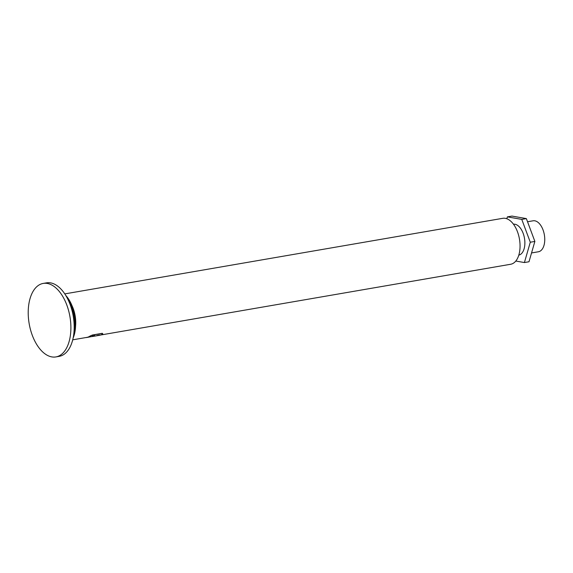 <?xml version="1.0" encoding="UTF-8"?>
<svg xmlns="http://www.w3.org/2000/svg" width="573" height="573" viewBox="0 0 573 573"><rect width="100%" height="100%" fill="white"/><g stroke="black" fill="none" stroke-linecap="round" stroke-linejoin="round"><path stroke-width="0.86" d="M91.852 336.494L92.432 336.351M94.867 336.1L95.691 335.957A23.4 12.978 -99.8 0 0 97.611 335.348L99.602 335.004A23.4 12.978 80.2 0 1 97.689 335.613L99.638 335.277A23.4 12.978 -99.8 0 0 102.789 333.937L102.288 333.414L92.461 335.112L90.076 336.129A23.4 12.978 80.2 0 1 86.917 337.468A23.4 12.978 80.2 0 1 85.764 337.576M102.789 333.937L102.288 333.414L102.782 333.837M94.366 335.534L94.731 335.749L93.986 335.778L94.731 335.749L94.359 335.434M92.432 335.649L93.134 335.9L92.525 336.093L92.432 335.649L92.525 336.093L93.127 335.799L92.762 335.534M92.769 335.635L93.127 335.799M92.217 336.48L93.148 336.301M86.917 337.468L91.436 336.63M97.704 335.585A23.4 12.978 -99.8 0 0 97.825 335.549L97.51 335.599A23.4 12.978 -99.8 0 0 97.611 335.57L98.026 335.492A23.4 12.978 -99.8 0 0 98.162 335.441L97.288 335.62A23.4 12.978 80.2 0 1 96.987 335.706L97.704 335.585A23.4 12.978 80.2 0 1 97.209 335.678L97.038 335.728A23.4 12.978 80.2 0 1 96.937 335.742A23.4 12.978 80.2 0 1 96.837 335.757M98.162 335.42A23.307 12.928 -99.8 0 0 99.179 335.09M92.425 335.549L92.518 335.993M94.115 335.835L94.724 335.649M72.714 339.825L86.903 337.382A23.307 12.928 -99.8 0 0 90.068 336.029L92.454 335.004L102.281 333.307M96.429 335.828A23.4 12.978 -99.8 0 0 96.5 335.821L96.364 335.842A23.4 12.978 80.2 0 1 96.071 335.885L96.071 335.885M96.987 335.706L96.98 335.613A23.307 12.928 -99.8 0 0 97.281 335.52L97.718 335.441M98.162 335.441L97.754 335.52M64.792 293.892L502.75 218.32A23.307 12.928 80.2 0 1 519.453 239.091A23.307 12.928 80.2 0 1 510.679 264.26L100.762 334.99M515.8 261.044L524.41 262.549L530.29 242.229L521.767 219.387L507.37 216.873L506.826 218.75M518.794 255.143A15.707 8.71 -99.8 0 0 524.667 239.535A15.707 8.71 -99.8 0 0 514.941 224.236A15.707 8.71 -99.8 0 0 513.458 224.193M507.37 216.873L511.954 216.078L526.358 218.6L534.874 241.434L528.994 261.754L524.41 262.549M530.29 242.229L534.874 241.434M521.767 219.387L526.358 218.6M527.532 221.758L533.091 220.798A15.707 8.71 80.2 0 1 544.35 234.801A15.707 8.71 80.2 0 1 538.434 251.762L531.543 252.951M65.809 295.489A28.435 15.772 80.2 0 1 73.136 337.984M51.799 356.9A37.295 20.685 80.2 0 1 28.65 320.071A37.295 20.685 80.2 0 1 43.211 283.42A37.295 20.685 80.2 0 1 69.935 316.654A37.295 20.685 80.2 0 1 55.896 356.922A37.295 20.685 80.2 0 1 51.799 356.9M43.211 283.42L46.499 282.854A37.295 20.685 80.2 0 1 73.222 316.088A37.295 20.685 80.2 0 1 59.184 356.356L55.896 356.922M67.922 299.364A28.435 15.772 80.2 0 1 73.831 333.622M75.579 326.123A23.307 12.928 -99.8 0 0 72.083 305.846M92.038 336.587L92.59 336.494M93.155 336.394L94.416 336.179"/></g></svg>
